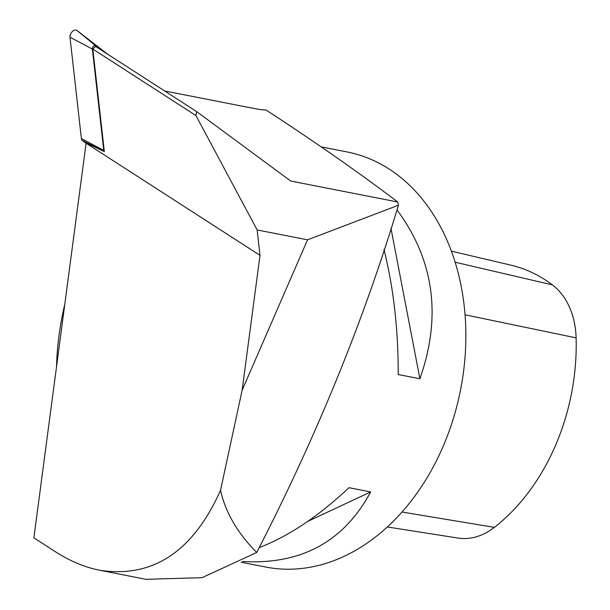 <?xml version="1.0" encoding="UTF-8"?>
<svg xmlns="http://www.w3.org/2000/svg" width="610" height="610" viewBox="0 0 610 610"><rect width="100%" height="100%" fill="white"/><g stroke="black" fill="none" stroke-linecap="round" stroke-linejoin="round"><path stroke-width="0.91" d="M64.881 303.925C59.849 324.924 57.058 345.992 56.509 367.128M164.669 90.974L255.056 108.687A66.094 12.558 23.5 0 0 265.968 109.968C314.92 141.84 358.855 172.523 397.796 202.017L398.437 205.242L307.539 239.814L242.132 390.255L260.005 255.361L257.145 229.939L307.539 239.814M146.774 579.286L202.009 577.678L256.719 552.462C316.323 436.783 363.56 321.043 398.437 205.242M92.804 49.052L95.572 46.413L196.618 111.577L195.947 115.572L92.804 49.052L104.333 151.539L86.132 142.938L33.885 537.86L55.19 551.6C69.936 561.07 84.782 567.292 99.743 570.258C152.767 578.326 193.027 551.692 220.515 490.349L242.132 390.255M220.515 490.349C225.517 512.469 237.587 533.17 256.719 552.462M196.618 111.577L290.718 181.033L397.796 202.017M257.145 229.939L195.947 115.572M241.141 562.229L265.678 567.033A211.495 157.174 -78.9 0 0 442.685 447.404A211.495 157.174 -78.9 0 0 347.006 151.936L321.302 146.896M396.95 209.832C434.167 260.18 441.815 316.491 419.901 378.757L398.2 374.51C398.315 329.682 393.572 287.973 383.957 249.376M259.219 547.62C288.576 536.297 318.496 516.327 348.981 487.703L370.682 491.95C343.773 541.756 301.043 564.929 242.483 561.474M419.901 378.757L390.949 228.247M307.859 521.337L370.682 491.95M86.17 143.258L260.005 255.361M104.318 151.44L82.38 140.552L86.147 143.457M82.38 140.552A5.284 3.393 -57.2 0 1 81.389 138.577L69.982 37.195A5.284 3.393 -57.2 0 1 72.338 31.545A5.284 3.393 -57.2 0 1 77.02 30.5L107.665 54.214M104.234 151.371A2.531 1.624 -57.2 0 1 103.761 150.426L92.354 49.044A2.531 1.624 -57.2 0 1 93.482 46.337A2.531 1.624 -57.2 0 1 95.724 45.834L100.985 49.906M387.365 526.964L457.912 538.05A73.002 54.252 -78.9 0 0 494.405 527.368A191.967 142.664 -78.9 0 0 576.114 337.856A73.002 54.252 -78.9 0 0 552.416 284.9A191.967 142.664 -78.9 0 0 510.852 265.144L451.362 251.152M103.761 150.426L81.389 138.577M92.354 49.044L69.982 37.195M95.724 45.834L77.02 30.5M494.405 527.368L402.005 512.034M576.114 337.856L465.033 314.798M552.416 284.9L455.113 262.208M99.743 570.258L146.926 579.5"/></g></svg>

